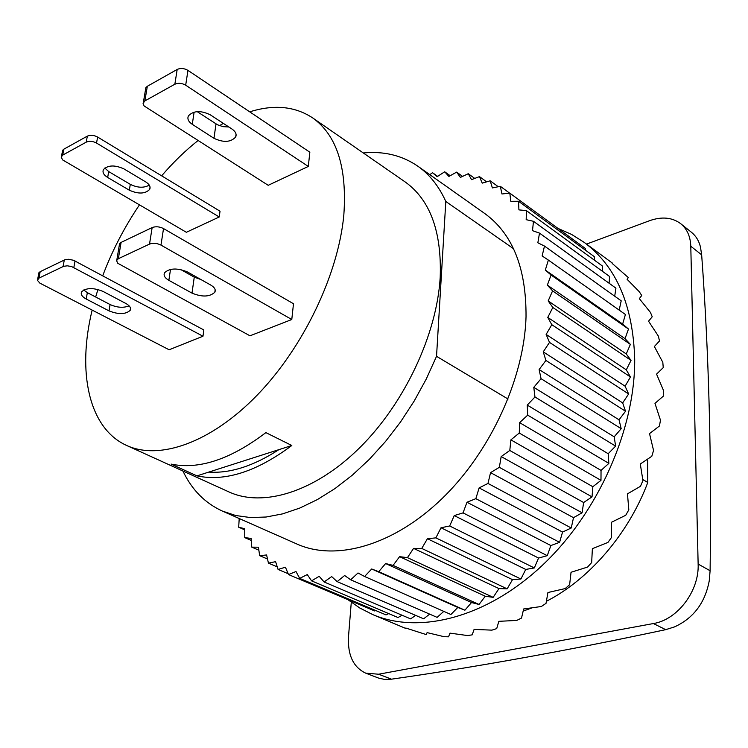 <?xml version="1.0" encoding="UTF-8"?>
<svg xmlns="http://www.w3.org/2000/svg" width="748" height="748" viewBox="0 0 748 748"><rect width="100%" height="100%" fill="white"/><g stroke="black" fill="none" stroke-linecap="round" stroke-linejoin="round"><path stroke-width="1.12" d="M291.814 445.509L278.873 449.651C253.544 466.06 230.169 473.54 208.729 472.1L196.948 475.868L171.068 464.097C198.968 469.875 230.571 459.384 265.877 432.615L291.814 445.509C256.667 471.708 225.045 481.834 196.948 475.868M278.873 449.651L208.729 472.1M647.59 459.179L647.777 482.479L642.775 479.496M508.042 399.03L436.533 356.319L445.808 201.464L513.493 248.691M523.189 611.079L531.996 607.89M546.423 601.27C589.153 579.448 628.572 533.782 647.777 482.479M436.533 356.319L426.267 379.012L414.196 401.031L400.526 421.984L385.501 441.507L369.381 459.291L352.467 475.036L335.048 488.528L317.414 499.561L299.873 508.032L282.688 513.857L266.12 517.018L250.402 517.551L235.732 515.522L222.296 511.043C204.877 503.021 191.759 489.688 182.933 471.025M363.332 152.975C383.93 150.965 402.153 155.416 418.001 166.308C429.67 174.574 438.936 186.289 445.808 201.464M249.71 111.835C273.974 104.243 294.946 106.253 312.627 117.875L405.023 181.839C430.109 199.744 441.834 231.571 440.198 277.321C436.907 334.375 404.518 403.453 359.676 447.753C314.786 492.109 263.053 507.658 228.982 491.941L126.655 445.471C88.545 428.333 77.025 371.681 92.163 310.102M308.307 166.439L268.205 185.308L144.102 105.945L143.074 103.346L144.869 100.905L174.845 84.234C178.286 82.748 181.895 83.065 185.682 85.188L308.307 166.439L309.84 152.209L187.963 70.377C184.214 68.246 180.623 67.928 177.192 69.433L147.328 86.282L145.851 87.694L145.561 89.414M202.979 336.226L169.123 349.774L39.878 283.137L37.419 280.322L38.933 278.134L63.645 266.307L67.339 265.821L71.584 266.55L202.979 336.226L203.839 329.971L73.575 260.276L68.554 259.276L64.861 259.762L40.186 271.664L38.933 272.683L38.681 273.983M219.229 216.985L186.355 232.282L62.673 159.941L61.196 157.173L62.72 155.098L86.216 142.148C89.349 140.82 92.789 141.129 96.529 143.055L219.229 216.985L220.024 211.207L97.623 137.043C93.893 135.108 90.461 134.808 87.338 136.136L63.87 149.151L62.645 150.273L62.365 151.704M291.785 319.508L249.991 335.805L117.679 263.212L116.566 260.547L118.352 258.705L149.525 244.091C153.116 242.801 156.93 243.137 160.97 245.092L291.785 319.508L293.487 303.744L163.522 228.57C159.511 226.588 155.715 226.251 152.143 227.57L121.092 242.408L119.568 243.661L119.315 245.204M710.104 570.743L698.136 564.057L690.787 246.232L701.661 254.844C708.898 352.813 711.703 458.113 710.104 570.743L709.244 580.813C705.102 602.841 693.508 618.213 674.472 626.918L665.701 629.657C567.293 650.638 475.887 667.141 391.494 679.175L378.619 674.219L365.744 673.172C353.327 667.31 347.586 655.136 348.503 636.642L351.289 602.29M701.661 254.844L700.437 246.859C698.884 240.753 695.92 235.929 691.545 232.366L680.745 223.717C687.075 228.944 690.413 236.452 690.787 246.232M391.494 679.175L384.528 679.427L378.469 678.043L365.744 673.172M680.745 223.717C672.256 217.369 661.877 216.359 649.61 220.688L586.535 244.091M378.619 674.219L653.406 623.542L665.701 629.657M698.136 564.057C699.361 590.883 677.501 619.783 653.406 623.542M312.627 117.875C336.768 135.117 347.175 167.449 343.837 214.891C338.414 274.123 303.538 347.268 257.331 394.991C211.076 442.76 159.408 460.628 126.655 445.471M95.651 296.993L97.951 289.495M102.719 275.778C112.069 250.917 124.318 227.299 139.437 204.905M161.633 175.827C173.162 162.419 185.27 150.666 197.986 140.577M219.491 125.655L223.381 123.401M192.283 124.336C188.403 121.672 187.112 118.857 188.393 115.903C193.452 110.601 200.754 110.246 210.3 114.837L232.002 129.049C235.601 131.573 236.836 134.219 235.685 136.996C230.749 142.335 223.512 142.765 213.965 138.296L192.283 124.336L194.115 112.107M197.154 111.62L217.546 124.804L223.016 126.646L228.869 127.001M180.782 269.579L194.265 277.153L200.96 279.556M168.861 280.332C164.719 277.901 163.288 275.358 164.569 272.721C169.768 268.036 177.454 267.812 187.617 272.048L210.777 285.082C214.629 287.382 215.976 289.775 214.826 292.234C209.749 296.956 202.147 297.246 192.002 293.123L168.861 280.332L170.507 269.392M405.809 628.03L426.22 634.585L427.099 632.621L444.116 636.698L448.529 636.81L450.016 633.135L467.556 635.557L472.194 634.856L474.101 629.395L491.941 630.143L496.709 628.61L498.841 621.326L516.746 620.429L521.515 618.063L523.656 608.975L541.356 606.497L546.031 603.346L547.929 592.519L565.179 588.582L569.621 584.712L571.042 572.276L587.563 567.068L591.668 562.543L592.379 548.686L607.937 542.431L611.574 537.373L611.359 522.319L625.73 515.279L628.816 509.818L627.469 493.848L640.475 486.312L642.925 480.59L640.297 464.012L651.798 456.289L653.556 450.455L649.526 433.597L659.437 425.995L660.475 420.189L654.977 403.378L663.261 396.197L663.551 390.578L656.566 374.122L663.242 367.633L662.812 362.331L654.369 346.52L659.502 340.966L658.362 336.095L648.544 321.191L652.228 316.769L650.442 312.43L639.334 298.648L641.709 295.507L639.344 291.785L627.086 279.294L628.311 277.555L612.191 263.436M557.905 228.364L571.509 234.376L584.197 242.38C616.277 266.363 633.107 305.324 634.697 359.264C635.22 429.165 598.26 512.67 542.515 565.179C486.696 617.745 419.516 634.547 372.869 614.641L359.788 608.002L347.885 599.644M584.197 242.38L612.425 263.146M405.668 628.404L372.869 614.641M484.582 213.414L484.751 213.526C512.576 233.703 526.34 268.111 526.031 316.75C524.273 378.208 490.426 452.026 441.778 498.879C393.074 545.778 335.787 561.468 297.087 544.095M239.21 518.514L238.696 527.218L244.718 528.705L244.755 537.634L251.122 538.42L251.758 547.143L258.425 547.199L259.659 555.67L266.597 554.969L268.439 563.132L275.601 561.664L278.078 569.452L285.418 567.208L288.513 574.558L295.993 571.528L299.705 578.382L307.269 574.567L311.589 580.869L319.181 576.278L324.099 581.963L331.673 576.596L337.161 581.617L344.641 575.502L350.69 579.794L358.021 572.977L364.585 576.493L371.709 568.985L378.75 571.687L385.603 563.543L393.083 565.395L399.591 556.662L407.454 557.634L413.569 548.378L421.769 548.434L427.417 538.719L435.878 537.868L441.011 527.761L449.679 525.984L454.242 515.578L463.049 512.885L466.976 502.254L475.85 498.664L479.122 487.902L487.986 483.432L490.557 472.633L499.337 467.322L501.179 456.57L509.79 450.474L510.893 439.871L519.271 433.027L519.608 422.657L527.686 415.14L527.256 405.098L534.97 396.982L533.782 387.342L541.056 378.694L539.121 369.549L545.909 360.442L543.244 351.859L549.5 342.388L546.134 334.431L551.8 324.688L547.779 317.414L552.819 307.475L548.172 300.93L552.576 290.879L547.349 285.119L551.08 275.049L545.32 270.084L548.368 260.08L542.141 255.938L544.488 246.073L537.849 242.773L539.504 233.114L532.501 230.665L533.474 221.296L526.171 219.678L526.461 210.665L518.916 209.879L518.551 201.268L510.819 201.306L509.809 193.143L501.945 193.975L500.328 186.317L492.39 187.916L490.183 180.81L482.226 183.138L479.468 176.612L471.539 179.642L468.257 173.714L460.403 177.416L456.645 172.115L448.903 176.434L444.695 171.788L437.122 176.687L432.494 172.704L429.82 174.677M437.645 176.35L432.494 172.704M450.184 175.724L444.695 171.788M462.573 176.397L456.645 172.115M474.737 178.417L468.257 173.714M486.649 181.839L479.468 176.612M498.29 186.729L490.183 180.81M509.669 193.162L500.328 186.317M585.6 250.29L585.31 248.429L509.809 193.143M594.492 260.239L594.23 256.601L518.551 201.268M602.327 271.225L602.364 265.97L526.461 210.665M609.078 283.221L609.611 276.508L533.474 221.296M614.706 296.199L615.922 288.148L539.504 233.114M619.176 310.093L621.205 300.836L544.488 246.073M545.32 270.084L622.645 324.071L625.412 314.497L548.368 260.08M622.645 324.071L628.488 329.045L551.08 275.049M547.349 285.119L625.038 338.657L630.377 344.389L552.576 290.879M628.488 329.045L625.038 338.657M548.172 300.93L626.263 353.944L631.041 360.396L552.819 307.475M630.377 344.389L626.263 353.944M547.779 317.414L626.291 369.839L630.461 376.973L551.8 324.688M631.041 360.396L626.291 369.839M546.134 334.431L625.094 386.202L628.629 393.962L549.5 342.388M630.461 376.973L625.094 386.202M543.244 351.859L622.673 402.91L625.534 411.25L545.909 360.442M628.629 393.962L622.673 402.91M539.121 369.549L619.035 419.824L621.186 428.688L541.056 378.694M625.534 411.25L619.035 419.824M533.782 387.342L614.192 436.813L615.613 446.117L534.97 396.982M621.186 428.688L614.192 436.813M527.256 405.098L608.18 453.718L608.863 463.386L527.686 415.14M615.613 446.117L608.18 453.718M519.608 422.657L601.037 470.399L600.981 480.356L519.271 433.027M608.863 463.386L601.037 470.399M510.893 439.871L592.837 486.714L592.023 496.878L509.79 450.474M600.981 480.356L592.837 486.714M501.179 456.57L583.636 502.516L582.084 512.801L499.337 467.322M592.023 496.878L583.636 502.516M490.557 472.633L573.51 517.681L571.248 527.995L487.986 483.432M582.084 512.801L573.51 517.681M479.122 487.902L562.561 532.062L559.598 542.319L475.85 498.664M571.248 527.995L562.561 532.062M466.976 502.254L550.874 545.554L547.255 555.67L463.049 512.885M559.598 542.319L550.874 545.554M454.242 515.578L538.569 558.045L534.315 567.938L449.679 525.984M547.255 555.67L538.569 558.045M441.011 527.761L525.741 569.434L520.907 579.017L435.878 537.868M534.315 567.938L525.741 569.434M427.417 538.719L512.502 579.644L507.144 588.844L421.769 548.434M520.907 579.017L512.502 579.644M413.569 548.378L498.981 588.592L493.147 597.343L407.454 557.634M507.144 588.844L498.981 588.592M399.591 556.662L485.274 596.24L479.029 604.478L393.083 565.395M493.147 597.343L485.274 596.24M385.603 563.543L471.521 602.533L464.91 610.2L378.75 571.687M479.029 604.478L471.521 602.533M371.709 568.985L457.804 607.451L450.904 614.501L364.585 576.493M464.91 610.2L457.804 607.451M443.798 611.378L437.113 617.371L350.69 579.794M429.642 614.127L423.63 618.82L337.161 581.617M415.71 615.408L410.568 618.867L324.099 581.963M402.059 615.23L398.001 617.539L311.589 580.869M388.736 613.603L386.005 614.884L299.705 578.382M375.748 610.546L374.664 610.948L288.513 574.558M288.158 573.716L278.078 569.452M277.256 566.872L268.439 563.132M267.513 559.018L259.659 555.67M258.855 550.191L251.758 547.143M251.272 540.449L244.755 537.634M244.727 529.855L238.696 527.218M104.814 168.029L108.703 171.582L130.302 184.354C137.585 187.888 143.906 188.141 149.263 185.121M129.32 190.198L107.665 177.463C103.617 174.92 102.224 172.274 103.467 169.534C108.058 165.018 114.902 164.822 124.009 168.936L145.692 181.895C149.478 184.317 150.806 186.822 149.675 189.403C145.187 193.947 138.399 194.218 129.32 190.198L130.302 184.354M83.72 289.981L87.348 292.646L110.078 304.539C117.137 307.662 123.485 308.101 129.124 305.848M109.012 310.878L86.216 299.032C81.953 296.666 80.438 294.235 81.672 291.748C86.347 287.681 93.463 287.569 103.028 291.421L125.86 303.482C129.843 305.726 131.283 308.026 130.152 310.373C125.589 314.469 118.539 314.637 109.012 310.878L110.078 304.539M177.192 69.433L174.845 84.234M185.682 85.188L187.963 70.377M144.869 100.905L147.328 86.282M216.004 123.916L213.965 138.296M118.352 258.705L121.092 242.408M152.143 227.57L149.525 244.091M160.97 245.092L163.522 228.57M194.265 277.153L192.002 293.123M87.338 136.136L86.216 142.148M96.529 143.055L97.623 137.043M62.72 155.098L63.87 149.151M107.665 177.463L108.703 171.582M64.291 259.995L63.075 266.54M73.837 267.475L75.034 260.94M38.933 278.134L40.186 271.664M86.216 299.032L87.348 292.646M297.208 544.151L222.296 511.043M484.751 213.526L418.001 166.308M145.851 87.694L143.392 102.308M236.059 134.219L235.685 136.996M119.568 243.661L116.828 259.939M214.826 292.234L215.162 289.757M62.645 150.273L61.495 156.22M150.049 187.056L149.675 189.403M38.933 272.683L37.681 279.144M130.498 308.232L130.152 310.373"/></g></svg>
